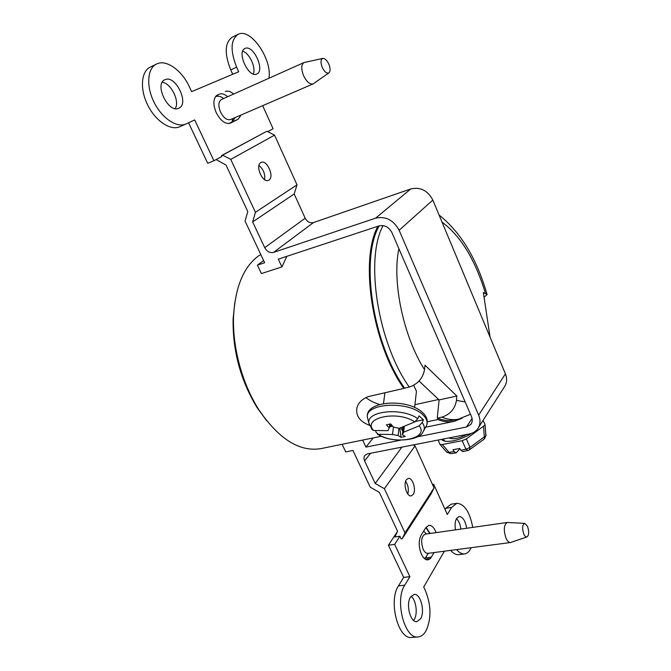 <?xml version="1.0" encoding="UTF-8"?>
<svg xmlns="http://www.w3.org/2000/svg" width="671" height="671" viewBox="0 0 671 671"><rect width="100%" height="100%" fill="white"/><g stroke="black" fill="none" stroke-linecap="round" stroke-linejoin="round"><path stroke-width="1.01" d="M470.48 414.25L458.511 419.157C453.336 420.239 447.775 419.568 441.828 417.161C450.157 414.443 455.03 408.849 456.456 400.369L456.842 396.033L425.02 365.2L424.525 369.629C422.881 378.301 417.79 384.114 409.268 387.066L404.613 388.14L403.967 387.192C372.271 342.244 360.159 257.949 379.274 225.817M441.426 439.396C443.305 441.417 447.297 441.887 453.395 440.788C459.82 439.463 465.917 436.964 471.688 433.298M438.197 440.033L439.899 444.328L442.273 444.538L462.193 440.696L466.353 438.901L484.806 425.229L485.016 424.357L483.003 420.474M328.857 72.904L313.147 83.892C309.851 84.621 306.655 81.87 303.569 75.647C301.036 68.97 301.178 64.601 304.005 62.546L322.751 58.427M426.085 527.221L430.136 533.462M434.112 552.543L430.346 558.607L427.997 559.899C425.54 560.059 423.351 558.18 421.413 554.246C418.578 546.982 418.461 540.658 421.069 535.273L425.833 527.607L428.853 525.318C431.336 525.125 433.533 527.029 435.462 531.029L436.108 532.615M322.231 67.385C320.419 62.445 320.629 59.451 322.852 58.411C324.999 58.36 327.003 60.298 328.857 64.206C330.451 68.341 330.484 71.218 328.958 72.837C326.76 73.785 324.512 71.965 322.231 67.385M241.157 114.967L238.121 119.295L230.329 123.162C225.33 124.403 220.642 120.923 216.263 112.72C213.11 105.104 213.101 99.467 216.247 95.794L219.333 94.183C221.422 93.328 223.779 93.839 226.421 95.718L227.444 96.809M179.937 126.651L179.761 126.735C170.702 130.971 155.781 121.3 147.813 105.297C139.727 89.36 141.002 71.462 150.229 67.108L157.576 63.569C167.264 59.736 182.21 71.025 189.356 86.777L191.629 91.642L238.717 71.747L236.645 67.184C230.17 50.719 230.623 39.774 238.02 34.364L238.784 34.045C251.39 28.467 272.376 59.945 268.928 78.247M188.559 122.785L207.725 163.296L213.923 160.763L194.682 119.933L185.984 123.984C176.976 128.203 162.08 118.448 154.112 102.369C146.018 86.341 147.251 68.383 156.435 64.055M413.588 620.432L414.359 619.291C417.958 613.428 416.02 599.908 411.088 596.251M420.642 618.704C425.305 611.189 420.398 593.139 414.041 594.422L410.451 597.198C405.645 604.454 410.509 622.923 416.892 621.656L420.642 618.704M406.408 479.74L408.245 478.431C412.606 477.232 416.532 490.04 413.177 494.477L411.273 495.861C406.903 497.06 402.977 484.059 406.408 479.74M405.636 481.342C408.194 485.234 408.924 489.444 407.817 493.973M527.012 536.926L510.472 542.529C508.87 542.629 507.385 541.195 506.018 538.234C503.409 530.031 503.829 524.781 507.276 522.474L524.814 523.388L527.507 526.341C529.209 531.524 529.042 535.047 527.012 536.926C525.879 537.228 524.806 536.28 523.791 534.066C521.979 528.136 522.315 524.579 524.814 523.388M425.875 527.54L429.767 533.52M418.15 636.922L411.809 637.45C398.238 640.1 388.09 600.822 398.473 585.892L404.756 585.179C394.464 600.142 404.655 639.572 418.15 636.922C421.354 636.578 424.047 634.43 426.219 630.488C431.453 618.352 431.193 605.091 425.439 590.706L423.711 587.016L444.37 551.201M238.121 119.295L232.116 121.879L235.177 117.551M264.609 179.66C265.28 173.94 263.401 169.209 258.956 165.452M268.886 180.122C274.665 177.094 267.125 159.547 261.229 162.374L260.826 162.567C254.93 165.435 262.52 183.217 268.392 180.373L268.886 180.122M245.225 48.379L244.974 48.488C236.36 51.818 248.723 78.423 256.75 74.02L256.8 73.995C265.364 70.824 253.554 44.512 245.225 48.379M455.466 529.855C454.712 525.083 455.081 521.3 456.574 518.498L459.115 516.485C462.797 516.779 465.322 520.704 466.697 528.253M483.581 426.437L484.462 438.876L469.457 449.805M485.041 424.6L485.905 435.689L470.044 447.389L469.356 449.872L468.123 450.392L465.9 449.176L460.952 450.342L462.898 451.617L468.123 450.392M456.825 503.317L451.591 507.419L445.77 508.324L451.055 504.231L456.825 503.317C464.441 503.846 469.75 511.872 472.745 527.389M471.117 547.695L470.388 549.23C468.853 552.015 466.941 553.583 464.668 553.919C461.983 554.221 459.3 552.778 456.615 549.591M162.231 82.273C171.139 83.187 180.054 101.413 175.206 108.593M165.167 79.597C175.76 74.791 189.616 104.097 178.813 108.199L178.738 108.241C168.564 113.709 153.936 84.11 164.798 79.765L165.167 79.597M424.76 558.826L428.333 553.307M228.803 123.539L232.116 121.879M216.993 95.223L219.333 94.183M494.477 347.67L495.273 349.583M490.082 337.152L483.321 292.481L487.096 294.577L484.034 297.203M458.511 419.157L454.032 420.071C449.025 421.12 443.657 420.549 437.928 418.368L437.266 418.108L439.086 399.916L419.056 381.036M459.962 448.807L456.121 452.875L454.225 451.6L449.067 452.329L450.702 453.638L446.743 452.17L449.067 452.329L442.273 444.538M454.225 451.6L453 449.721L459.736 448.454L460.952 450.342M479.052 426.689L479.505 425.976M370.518 453.269L364.605 460.876C363.64 458.654 363.791 456.766 365.058 455.223L367.582 453.848L469.457 433.919C472.845 433.223 475.529 431.629 477.492 429.138C480.386 425.12 480.772 420.457 478.649 415.139L399.136 230.287C393.575 220.021 385.724 215.987 375.592 218.167L410.786 188.937L313.508 222.554C310.01 223.326 307.234 221.883 305.196 218.209L294.183 193.961L252.648 221.908L255.433 212.304L230.74 159.379L222.587 155.152L221.573 155.571L221.967 156.41L213.923 160.763M375.592 218.167L273.558 252.388C269.893 253.16 266.949 251.583 264.726 247.683L252.648 221.908M431.378 557.19L425.313 557.97M233.617 94.041C230.556 91.365 227.796 90.51 225.33 91.474M227.654 96.716L226.421 95.718M456.506 518.616C458.754 520.906 460.231 524.395 460.927 529.075M253.294 74.003C256.213 67.721 249.469 53.084 242.709 51.181M451.591 507.419L447.331 514.489L433.667 484.244L432.904 485.427M364.605 460.876L375.19 483.464L384.382 488.698L404.99 532.875L402.181 538.763L401.166 538.905L399.916 536.238L394.657 544.349L409.88 576.666L404.756 585.179M398.473 585.892L403.648 577.404L388.417 545.221L397.475 531.432M388.417 545.221L394.657 544.349M342.109 444.286L345.716 451.918L352.963 450.467L370.224 487.163L379.367 492.388L397.567 531.231L394.867 536.968L399.916 536.238M432.459 484.445L433.667 484.244M403.648 577.404L409.88 576.666M464.668 553.919L458.805 554.665C456.112 554.967 453.411 553.541 450.719 550.371M445.77 508.324L445.074 509.474M232.736 74.271L230.749 69.927L236.645 67.184M238.02 34.364L232.208 37.182C224.768 42.608 224.282 53.521 230.749 69.927M267.687 131.659L273.08 128.74L262.671 105.683M294.183 193.961L297.01 184.844L274.548 135.148L266.873 131.248L221.573 155.571M266.873 131.248L222.587 155.152M402.181 538.763L431.252 493.604L434.02 487.884L404.99 532.875M384.382 488.698L415.047 445.921L434.02 487.884M413.235 444.915L415.047 445.921M375.19 483.464L401.921 447.129M263.602 260.516L257.421 265.137L264.651 262.747L245.058 221.103L247.784 211.524L226.001 165.024L216.112 159.572M274.548 135.148L230.74 159.379M297.01 184.844L255.433 212.304M478.624 427.36L504.156 387.226C506.94 383.351 507.36 378.897 505.422 373.881L478.649 415.139M410.786 188.937C420.381 186.756 427.729 190.472 432.829 200.075L505.422 373.881M257.421 265.137L261.405 273.567L281.921 266.907L278.297 259.149L378.964 225.909C384.558 224.735 388.886 226.966 391.948 232.619L465.162 401.946L456.456 400.369M472.082 418.436L466.454 427.008L470.824 424.424C472.468 422.185 472.694 419.576 471.503 416.607L465.162 401.946M400.47 440.201L365.938 447.104L373.202 437.928M466.454 427.008L417.454 436.804M381.547 436.217L321.074 448.589C299.786 452.246 279.061 439.32 258.897 409.805C242.206 383.804 232.283 347.133 233.575 316.234C235.244 287.398 243.372 267.427 257.966 256.339L260.759 254.468M403.967 387.192L403.825 388.417L368.421 396.561C362.256 398.893 358.431 402.617 356.947 407.733C355.563 415.668 359.74 421.531 369.495 425.33M365.955 397.593C369.486 400.436 373.999 402.734 379.492 404.479M375.659 430.765L375.986 432.191L378.218 434.296C394.842 445.544 429.859 438.759 419.165 425.859L422.193 422.596L423.418 419.786L415.534 421.438M369.469 425.28L368.949 423.292C365.989 410.845 402.063 407.121 417.781 418.654L419.014 415.827L423.418 419.786M413.671 385.33L416.456 391.218L414.586 407.498M371.877 429.39L373.688 430.505C361.552 417.857 397.492 409.889 414.745 421.933L399.153 428.341L393.5 427.091L390.673 423.904L386.412 424.802L389.239 427.981L389.734 424.114M400.797 427.838L402.256 430.48L402.65 427.226M389.599 425.204L390.933 424.206M391.386 424.743L391.285 425.548L392.275 425.758M399.002 428.316L398.113 435.563L392.51 434.481L393.449 427.033M389.826 425.246L390.396 425.741L391.109 424.424M373.688 430.505L387.997 430.656L389.239 427.981M392.51 434.481L378.218 434.296M392.686 426.211L389.373 426.907M419.165 425.859L403.632 432.216L402.348 434.699L405.259 436.46L401.032 437.307L399.773 428.157M398.113 435.563L401.032 437.307M417.781 418.654L414.745 421.933M404.294 426.639L403.632 432.216M402.256 430.48L402.994 427.108M403.271 427.008L402.348 434.699M390.396 425.741L391.285 425.548M438.641 399.488L414.913 404.688M437.928 418.368L437.802 419.568L427.343 421.74M441.828 417.161L437.266 418.108M456.842 396.033L439.086 399.916M462.118 418.209L454.233 421.354C449.125 422.42 443.657 421.824 437.802 419.568M362.667 440.084L365.938 447.104M281.921 266.907L286.836 256.322M403.825 388.417C372.137 343.737 359.43 259.727 377.865 226.27M266.563 420.633L257.152 407.733C240.587 380.449 232.577 350.832 233.114 318.893L234.766 302.747M409.268 387.066C377.681 342.814 364.781 258.721 383.099 225.59M424.525 369.629C403.355 336.523 391.83 281.283 398.91 248.706M423.669 531.088L426.496 533.982M510.472 542.529L427.888 553.365C426.135 553.483 424.567 552.141 423.191 549.323C420.642 541.505 421.296 536.456 425.154 534.175L425.095 534.183M442.852 439.119L444.898 441.132M313.147 83.892L230.547 119.547C226.991 120.428 223.661 117.953 220.566 112.116C218.075 105.825 218.369 101.615 221.464 99.484L304.005 62.546M215.374 96.809C217.765 95.592 220.516 96.163 223.636 98.511M230.556 123.061L230.078 123.263M425.255 558.071L424.022 558.171M232.703 118.616L232.049 121.912M446.576 451.977L439.899 444.328M466.353 438.901L470.044 447.389L465.9 449.176L462.193 440.696M449.008 437.92C452.984 439.673 458.939 438.507 466.865 434.422M273.558 252.388L313.508 222.554M264.726 247.683L305.196 218.209M430.346 558.607L425.364 559.245M399.136 230.287L432.829 200.075M442.021 222.101C460.6 235.823 475.06 259.518 485.41 293.177M423.795 430.505L425.699 427.066C428.266 423.141 427.293 419.04 422.789 414.753C408.404 400.319 363.942 403.086 367.507 417.79L368.069 419.92M422.193 422.596C424.701 425.9 424.969 429.004 423.015 431.906C420.541 440.285 391.235 443.984 377.337 434.02M185.984 123.984L179.761 126.735M507.276 522.474L425.154 534.175M456.121 452.883L450.702 453.638M484.554 438.792L486.123 435.001M471.453 423.46L470.824 424.424M486.987 294.2C476.695 258.587 460.725 232.191 439.06 215.014M422.629 412.631C426.949 416.683 428.266 420.952 426.588 425.448M383.493 403.548L384.944 392.761M372.246 429.834L368.949 423.292L367.507 417.79C363.875 400.612 407.54 398.004 422.436 412.464M257.152 407.733L258.897 409.805M233.114 318.893L233.575 316.234M454.233 421.354L425.624 427.201"/></g></svg>
